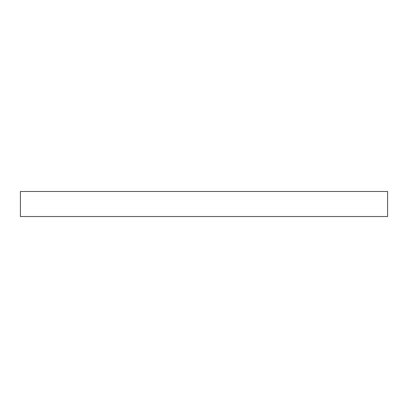 <?xml version="1.0" encoding="UTF-8"?>
<svg xmlns="http://www.w3.org/2000/svg" width="408" height="408" viewBox="0 0 408 408"><rect width="100%" height="100%" fill="white"/><g stroke="black" fill="none" stroke-linecap="round" stroke-linejoin="round"><path stroke-width="0.61" d="M387.6 191.48L20.4 191.48L20.4 216.52L387.6 216.52L387.6 191.48L387.6 216.52L20.4 216.52L20.4 191.48L387.6 191.48"/></g></svg>
